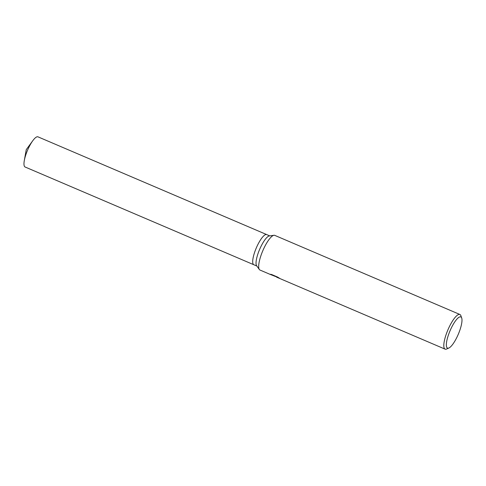 <?xml version="1.0" encoding="UTF-8"?>
<svg xmlns="http://www.w3.org/2000/svg" width="486" height="486" viewBox="0 0 486 486"><rect width="100%" height="100%" fill="white"/><g stroke="black" fill="none" stroke-linecap="round" stroke-linejoin="round"><path stroke-width="0.73" d="M275.21 276.048L275.094 276.334L269.967 274.311L259.967 270.034A18.845 4.975 -66.9 0 1 259.336 269.505L256.614 265.714A16.396 4.325 -66.9 0 1 259.627 249.397A16.396 4.325 -66.9 0 1 269.341 235.941L273.964 235.285A18.845 4.975 -66.9 0 1 274.547 235.297A18.845 4.975 -66.9 0 1 274.778 235.376L459.896 314.485A18.845 4.975 -66.9 0 1 460.868 315.681L461.7 318.008A16.961 4.477 -66.9 0 1 458.28 334.289A16.961 4.477 -66.9 0 1 448.876 348.012A16.961 4.477 -66.9 0 1 447.709 348.195A16.961 4.477 -66.9 0 1 449.726 331.537A16.961 4.477 -66.9 0 1 460.619 316.866A16.961 4.477 -66.9 0 1 461.7 318.008M266.504 234.525A16.396 4.325 -66.9 0 0 256.128 248.334A16.396 4.325 -66.9 0 0 253.82 264.742A16.396 4.325 -66.9 0 1 256.128 248.334A16.396 4.325 -66.9 0 1 266.504 234.525A16.396 4.325 -66.9 0 1 266.705 234.592L269.736 235.886M259.336 269.505A18.845 4.975 -66.9 0 1 262.798 250.752A18.845 4.975 -66.9 0 1 273.964 235.285M276.631 276.886L274.341 276.054M448.876 348.012L446.622 349.021A18.845 4.975 -66.9 0 1 445.316 349.221A18.845 4.975 -66.9 0 1 445.085 349.142A18.845 4.975 -66.9 0 1 447.74 330.286A18.845 4.975 -66.9 0 1 459.665 314.412A18.845 4.975 -66.9 0 1 459.896 314.485M275.094 276.334L270.283 274.28L271.54 274.481L277.476 277.014L279.559 278.278L276.564 277.129L445.085 349.142M253.795 264.73L25.096 167.002A16.396 4.325 -66.9 0 1 24.3 160.587A16.396 4.325 -66.9 0 1 32.799 140.697A16.396 4.325 -66.9 0 1 37.78 136.779A16.396 4.325 -66.9 0 1 37.981 136.845L266.68 234.58M253.82 264.742L256.851 266.036M276.54 277.111L276.71 276.686M32.799 140.697L26.244 149.658L24.3 160.587"/></g></svg>
